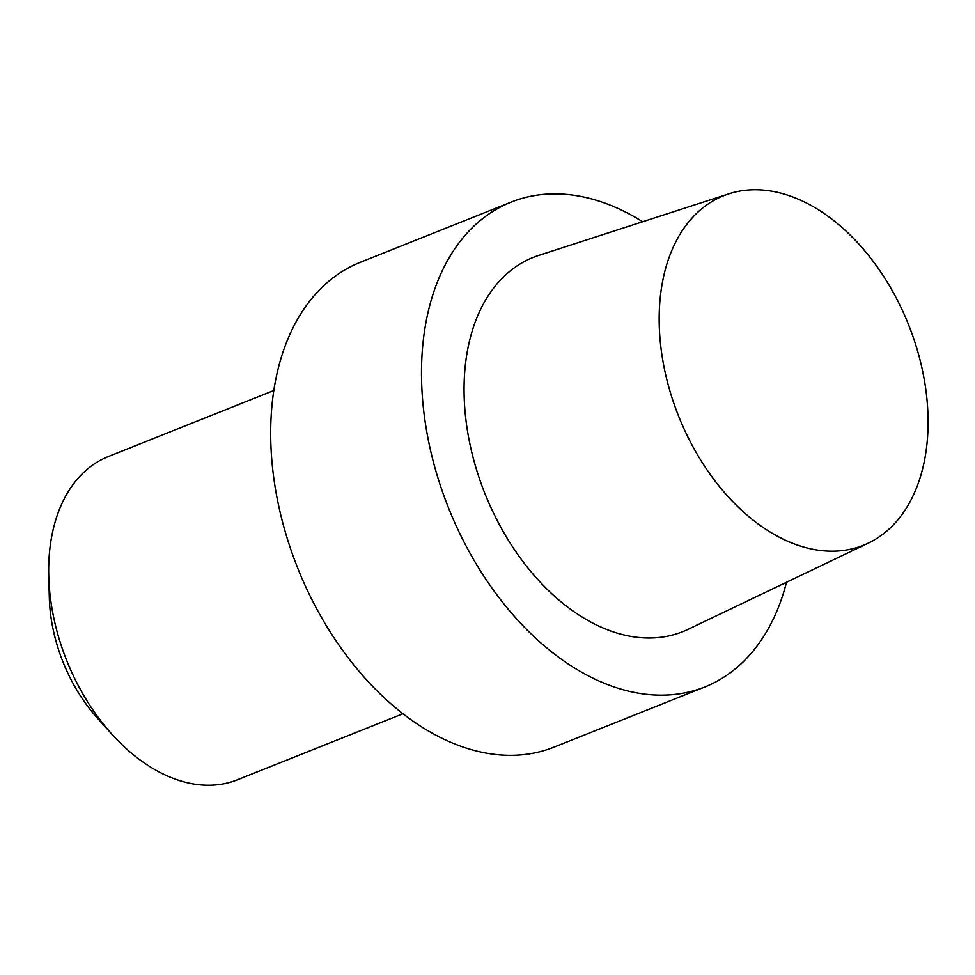 <?xml version="1.0" encoding="UTF-8"?>
<svg xmlns="http://www.w3.org/2000/svg" width="975" height="975" viewBox="0 0 975 975"><rect width="100%" height="100%" fill="white"/><g stroke="black" fill="none" stroke-linecap="round" stroke-linejoin="round"><path stroke-width="1.46" d="M360.445 262.251A261.056 171.612 68.2 0 0 297.802 568.315A261.056 171.612 68.2 0 0 553.946 747.167L704.754 686.997A261.056 171.612 68.2 0 0 786.533 582.233A261.056 171.612 68.2 0 1 704.754 686.997A261.056 171.612 68.2 0 1 448.61 508.133A261.056 171.612 68.2 0 1 511.253 202.069A261.056 171.612 68.2 0 0 448.61 508.133A261.056 171.612 68.2 0 0 704.754 686.997L553.946 747.167A261.056 171.612 68.2 0 1 297.802 568.315A261.056 171.612 68.2 0 1 360.445 262.251L511.253 202.069A261.056 171.612 68.2 0 1 642.683 221.752A261.056 171.612 68.2 0 0 511.253 202.069L360.445 262.251M538.761 255.401A201.508 132.466 68.2 0 0 467.951 348.075A201.508 132.466 68.2 0 0 525.878 565.378A201.508 132.466 68.2 0 0 687.997 629.375A201.508 132.466 68.2 0 1 525.878 565.378A201.508 132.466 68.2 0 1 467.951 348.075A201.508 132.466 68.2 0 1 538.761 255.401L728.934 193.806A188.224 123.74 -111.8 0 1 908.529 324.614A188.224 123.74 -111.8 0 1 868.323 543.124A188.224 123.74 -111.8 0 1 716.905 483.356A188.224 123.74 -111.8 0 1 662.805 280.373A188.224 123.74 -111.8 0 1 728.934 193.806A188.224 123.74 -111.8 0 1 908.529 324.614A188.224 123.74 -111.8 0 1 868.323 543.124A188.224 123.74 -111.8 0 1 716.905 483.356A188.224 123.74 -111.8 0 1 662.805 280.373A188.224 123.74 -111.8 0 1 728.934 193.806L538.761 255.401M52.028 534.812A174.038 114.404 -111.8 0 1 108.481 456.483A174.038 114.404 -111.8 0 0 52.028 534.812A174.038 114.404 -111.8 0 0 48.75 576.091A174.038 114.404 -111.8 0 1 52.028 534.812M237.473 779.768A174.038 114.404 -111.8 0 1 111.82 734.126A174.038 114.404 -111.8 0 1 48.75 576.091A174.038 114.404 -111.8 0 0 111.82 734.126A174.038 114.404 -111.8 0 0 237.473 779.768L402.894 713.761L237.473 779.768M49.323 597.675A132.6 87.165 68.2 0 0 97.378 718.088L111.808 734.126L97.378 718.088A132.6 87.165 68.2 0 1 49.323 597.675L48.75 576.091L49.323 597.675M868.323 543.124L687.997 629.375L868.323 543.124M273.89 390.475L108.481 456.483L273.89 390.475"/></g></svg>
